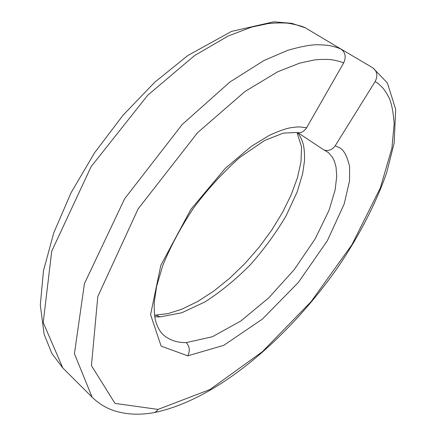 <?xml version="1.0" encoding="UTF-8"?>
<svg xmlns="http://www.w3.org/2000/svg" width="436" height="436" viewBox="0 0 436 436"><rect width="100%" height="100%" fill="white"/><g stroke="black" fill="none" stroke-linecap="round" stroke-linejoin="round"><path stroke-width="0.65" d="M298.071 132.784L323.877 149.951C328.422 151.368 332.232 149.93 335.3 145.635C337.442 148.017 344.68 145.161 349.628 166.819L349.552 180.793L344.211 203.895L327.376 240.699L298.317 282.495L262.358 319.13L223.815 345.312L187.758 355.836L161.118 346.102L150.578 314.65L160.819 265.35L190.886 209.362L225.15 168.498L251.147 146.474L269.137 135.454C277.988 131.421 284.839 128.909 289.684 127.917C293.88 127.219 297.21 126.887 299.668 126.92L306.601 127.77C304.006 131.803 300.627 133.378 296.469 132.5L283.346 133.1L264.625 140.457L239.833 157.38C222.387 173.016 206.953 189.927 193.53 208.114C180.717 227.407 170.454 246.596 162.737 265.671L156.644 286.256L154.284 302.099C154.039 309.015 154.366 314.836 155.26 319.561C156.96 326.33 159.647 331.42 163.32 334.837L163.32 334.837C169.353 340.107 176.989 342.701 186.227 342.614L212.425 336.734L240.765 321.027L268.799 297.826L294.273 269.562L315.239 238.754L329.104 210.141L335.126 189.933L336.717 176.362L336.074 167.299L334.423 161.266L332.417 157.233L328.504 152.655L324.52 150.175M306.601 127.77L343.661 62.937C346.331 57.127 345.476 52.538 341.094 49.17L305.298 27.806L291.82 23.342L273.748 21.8L231.462 31.419L187.834 55.519L154.775 82.202L123.072 115.186L94.612 152.731L71.095 192.679L53.802 232.726L43.475 270.734L40.314 304.971L44.091 334.156L51.83 353.411L62.822 367.984L43.213 322.547L51.721 251.207L91.157 166.579L147.733 95.217L194.478 55.639L228.023 36.09L251.556 27.119L268.145 23.577C276.653 22.797 283.465 22.705 288.588 23.299C297.543 24.912 303.298 26.514 305.849 28.106M297.565 132.729C299.554 134.855 301.423 138.583 303.173 143.918C304.197 148.027 304.65 153.526 304.541 160.415L302.655 173.653L297.199 191.889L286.185 215.64C276.13 232.731 264.254 249.032 250.547 264.538C236.089 279.187 220.954 291.613 205.143 301.821L181.768 312.77L160.001 316.918L154.747 316.759M335.3 145.635L375.134 81.527C377.979 75.913 377.244 71.373 372.922 67.902L334.81 45.415M62.822 367.979L92.094 397.174L74.431 353.694L84.437 283.623L124.642 198.762L182.177 124.538L229.886 82.039L263.894 60.56L287.597 50.363C299.559 46.919 309.015 45.05 315.964 44.75C322.041 44.755 326.973 45.121 330.744 45.856C335.578 47.023 339.028 48.129 341.094 49.17M375.134 81.527C377.091 82.611 379.549 84.649 382.519 87.636C384.672 90.034 386.934 93.587 389.304 98.296C391.686 103.839 393.305 112.27 394.16 123.59L391.931 148.12L380.345 187.894L351.89 244.781L311.108 301.63L262.456 351.629L209.934 389.539L158.012 409.404L114.99 403.409L91.435 365.63L97.795 296.562L138.136 208.882L197.644 132.609L245.152 91.369L277.688 71.793L299.597 63.166L314.498 59.917C321.932 59.258 327.812 59.225 332.145 59.808C337.709 60.844 341.546 61.89 343.661 62.937M187.758 355.836C190.194 350.904 189.682 346.5 186.227 342.614M160.001 316.918L156.181 315.195L155.14 315.217M92.094 397.174C98.471 403.414 105.806 407.922 114.09 410.707C126.069 414.489 138.98 415.192 152.818 412.821C154.971 412.647 156.698 411.508 158.012 409.404M154.535 315.217L167.936 313.62L181.534 309.331L197.524 301.581L213.787 291.052L229.788 278.168L245.059 263.382L259.197 247.141L271.841 229.925L282.653 212.212L291.303 194.549L297.499 177.534L300.993 161.87L301.57 146.959L297.047 132.642M154.104 412.598C218.136 399.556 289.973 336.379 339.034 265.611C359.613 234.895 376.017 203.241 386.672 172.667L394.149 143.155L395.686 109.332L387.386 82.96L372.922 67.902"/></g></svg>
